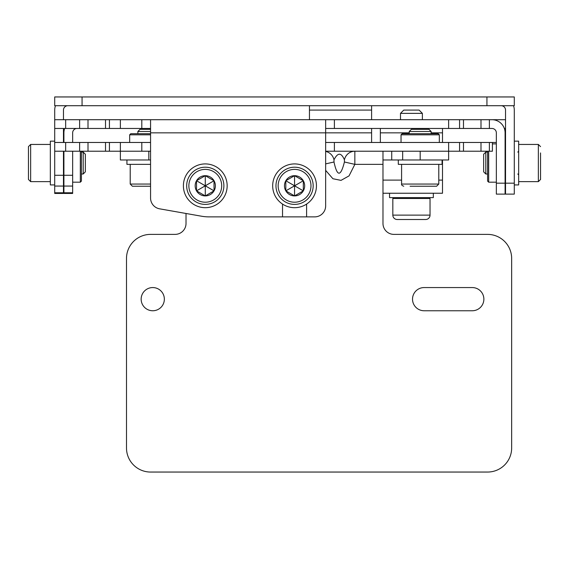 <?xml version="1.0" encoding="UTF-8"?>
<svg xmlns="http://www.w3.org/2000/svg" width="569" height="569" viewBox="0 0 569 569"><rect width="100%" height="100%" fill="white"/><g stroke="black" fill="none" stroke-linecap="round" stroke-linejoin="round"><path stroke-width="0.85" d="M486.936 105.706L514.291 105.706L514.291 96.95L486.936 96.95L486.936 105.706L54.709 105.706L54.709 96.95L486.936 96.95M371.6 105.706L371.6 119.71M309.451 105.706L309.451 119.71M55.463 105.706A13.13 13.13 0 0 0 54.709 110.08L54.709 119.71L120.365 119.71L120.365 128.466L79.617 128.466L79.617 119.71M65.655 119.71L65.655 128.466L54.709 128.466L54.709 142.47L88.003 142.47L88.003 151.226L54.709 151.226L54.709 193.439L63.465 193.439L63.465 192.777L54.709 192.777M63.465 119.71L63.465 110.08A4.374 4.374 0 0 1 67.839 105.706M63.465 128.466L63.465 142.47M63.465 151.226L63.465 192.777M513.537 105.706A13.13 13.13 0 0 1 514.291 110.08L514.291 194.114L505.535 194.114L505.535 110.08A4.374 4.374 0 0 0 501.161 105.706M150.565 128.466L120.365 128.466M325.646 128.466L463.486 128.466L463.486 119.71L505.535 119.71M491.965 119.71A13.13 13.13 0 0 1 505.094 132.84L505.094 194.114L496.346 194.114L496.346 132.84A4.374 4.374 0 0 0 491.965 128.466L463.486 128.466M505.535 128.466L504.347 128.466M65.655 128.466L79.617 128.466M306.606 204.079L306.606 216.874L314.7 216.874A10.939 10.939 0 0 0 325.646 205.935L325.646 119.71L463.486 119.71M325.646 119.71L120.365 119.71M109.426 119.71L109.426 128.466M54.709 119.71L54.709 128.466M64.653 128.466A13.13 13.13 0 0 0 63.906 132.84L63.906 142.47M63.906 151.226L63.906 175.288L72.654 175.288L72.654 193.439L63.906 193.439L63.906 175.288M72.654 142.47L72.654 132.84A4.374 4.374 0 0 1 77.035 128.466M72.654 151.226L72.654 175.288M371.6 128.466L371.6 142.47M380.355 128.466L380.355 132.84L409.239 132.84M442.504 128.466L442.504 142.47M459.574 119.71L459.574 128.466M141.809 119.71L141.809 128.466M334.394 119.71L334.394 128.466M371.6 132.84L150.565 132.84L150.565 119.71M150.565 132.84L150.565 198.048A10.939 10.939 0 0 0 159.612 208.823L201.504 216.213A43.77 43.77 0 0 0 209.108 216.874L282.53 216.874L282.53 204.079M380.355 142.47L380.355 132.84M159.612 208.823L201.504 216.213M485.798 173.986L483.65 171.831L483.65 154.249L485.798 152.101L485.798 173.986L487.59 173.986L487.59 181.098L488.686 182.187L488.686 151.226M496.346 182.187L488.686 182.187L487.59 181.098L487.59 151.226M80.314 151.226L80.314 182.187L72.654 182.187M81.41 151.226L81.41 181.098L80.314 182.187M54.709 184.925L50.335 184.925L50.335 141.155L54.709 141.155M85.35 171.831L85.35 154.249L83.202 152.101L83.202 173.986L85.35 171.831M30.641 144.441L30.641 181.639L28.45 179.455L28.45 146.624L30.641 144.441L50.335 144.441M28.45 171.795L28.45 163.04M514.291 141.155L518.665 141.155L518.665 184.925L514.291 184.925M540.55 152.933L540.55 179.455L538.359 181.639L518.665 181.639M540.55 154.284L540.55 163.04M540.55 173.147L540.55 171.795M505.535 142.47L505.094 142.47M496.346 142.47L489.383 142.47L489.383 151.226L448.635 151.226L448.635 142.47L463.486 142.47L463.486 151.226M463.486 142.47L489.383 142.47M325.646 142.47L448.635 142.47M150.565 142.47L88.003 142.47M54.709 151.226L54.709 142.47M150.565 159.974L120.365 159.974L120.365 151.226L88.003 151.226M109.426 151.226L109.426 142.47M325.752 151.226L448.635 151.226L448.635 159.974L382.98 159.974M334.394 151.226L334.394 142.47M120.365 142.47L120.365 151.226L141.809 151.226L141.809 142.47M459.574 151.226L459.574 142.47M492.405 142.47L492.405 151.226L489.383 151.226M150.565 151.226L141.809 151.226M505.535 151.226L505.094 151.226M150.565 155.6L150.565 198.048M325.646 205.935L325.646 155.6M282.53 216.874L314.7 216.874M209.108 216.874L259.99 216.874M442.504 159.974L442.504 180.11L438.784 180.11M442.504 180.11L442.504 193.24L382.98 193.24M439.332 134.81L438.237 133.715L402.127 133.715L401.038 134.81L439.332 134.81L439.332 142.47M150.565 133.715L130.763 133.715L129.668 134.81L150.565 134.81M205.281 207.685A21.885 21.885 0 0 0 227.159 185.8A21.885 21.885 0 0 0 205.281 163.915A21.885 21.885 0 0 0 183.396 185.8A21.885 21.885 0 0 0 205.281 207.685M205.281 167.201A18.599 18.599 0 0 0 186.675 185.8A18.599 18.599 0 0 0 205.281 204.399A18.599 18.599 0 0 0 223.88 185.8A18.599 18.599 0 0 0 205.281 167.201A18.599 18.599 0 0 0 186.675 185.8A18.599 18.599 0 0 0 205.281 204.399M214.029 190.857A10.107 10.107 0 0 1 196.525 190.857A10.107 10.107 0 0 1 205.281 175.693A10.107 10.107 0 0 1 214.029 190.857L205.281 195.907L196.525 190.857L196.525 180.743L205.281 175.693L214.029 180.743L214.029 190.857L205.281 185.8L214.029 180.743M205.281 195.907L205.281 185.8L196.525 190.857M196.525 180.743L205.281 185.8L205.281 175.693M294.564 163.915A21.885 21.885 0 0 0 272.679 185.8A21.885 21.885 0 0 0 294.564 207.685A21.885 21.885 0 0 0 316.449 185.8A21.885 21.885 0 0 0 294.564 163.915M294.564 204.399A18.599 18.599 0 0 0 313.17 185.8A18.599 18.599 0 0 0 294.564 167.201A18.599 18.599 0 0 0 275.965 185.8A18.599 18.599 0 0 0 294.564 204.399A18.599 18.599 0 0 0 313.17 185.8A18.599 18.599 0 0 0 294.564 167.201M285.816 180.743A10.107 10.107 0 0 1 303.32 180.743A10.107 10.107 0 0 1 294.564 195.907A10.107 10.107 0 0 1 285.816 180.743L294.564 175.693L303.32 180.743L303.32 190.857L294.564 195.907L285.816 190.857L285.816 180.743L294.564 185.8L285.816 190.857M294.564 175.693L294.564 185.8L303.32 180.743M303.32 190.857L294.564 185.8L294.564 195.907M433.315 193.24L433.315 197.621L389.545 197.621L389.545 193.24M419.09 110.08L403.77 110.08L400.491 113.366L422.376 113.366L419.09 110.08M430.036 215.125A4.374 4.374 0 0 1 425.655 219.506L397.205 219.506A4.374 4.374 0 0 1 392.83 215.125L430.036 215.125L430.036 198.496L392.83 198.496L393.705 197.621M325.646 170.366L332.915 178.737L341.023 180.373L349.053 175.878L354.85 164.356L354.85 151.226L353.143 151.226M391.735 151.226L391.735 159.974M382.98 151.226L382.98 164.356L354.85 164.356L344.423 162.001L344.423 159.818C341.222 152.364 337.744 152.364 333.996 159.818L333.996 162.001C337.204 176.895 340.682 176.895 344.423 162.001M382.98 164.356L382.98 223.439A10.939 10.939 0 0 0 393.926 234.385L487.59 234.385A24.076 24.076 0 0 1 511.659 258.454L511.659 447.981A24.076 24.076 0 0 1 487.59 472.05L150.565 472.05A24.076 24.076 0 0 1 126.496 447.981L126.496 258.454A24.076 24.076 0 0 1 150.565 234.385L175.074 234.385A10.939 10.939 0 0 0 186.02 223.439L186.02 213.482M164.356 299.166A11.6 11.6 0 0 0 152.755 287.565A11.6 11.6 0 0 0 141.155 299.166A11.6 11.6 0 0 0 152.755 310.759A11.6 11.6 0 0 0 164.356 299.166M472.27 310.759L424.125 310.759A11.6 11.6 0 0 1 412.525 299.166A11.6 11.6 0 0 1 424.125 287.565L472.27 287.565A11.6 11.6 0 0 1 483.87 299.166A11.6 11.6 0 0 1 472.27 310.759M333.996 162.001L325.646 163.886M333.996 159.818A10.939 10.676 -90 0 0 325.646 151.432M344.423 159.818A10.939 10.676 -90 0 1 354.85 151.226L353.847 151.226M442.07 159.974L442.07 164.356L398.3 164.356L398.3 159.974M428.976 129.341L411.394 129.341L409.239 131.489L431.124 131.489L428.976 129.341M401.586 164.356L401.586 184.05L438.784 184.05L436.601 186.241L410.078 186.241M150.565 164.356L126.93 164.356L126.93 159.974M150.565 129.341L140.024 129.341L137.876 131.489L150.565 131.489M150.565 186.241L132.399 186.241L130.216 184.05L130.216 164.356M138.708 186.241L148.815 186.241M63.465 175.288L54.709 175.288M63.465 186.063L54.709 186.063M82.064 96.95L82.064 105.706M514.291 183.175L505.535 183.175M371.6 110.08L309.451 110.08M105.514 128.466L105.514 119.71M88.003 128.466L88.003 119.71M63.906 186.063L72.654 186.063M63.906 192.777L72.654 192.777M431.124 132.84L442.504 132.84M505.094 183.175L496.346 183.175M489.383 128.466L489.383 119.71M480.997 128.466L480.997 119.71M448.635 119.71L448.635 128.466M518.665 144.441L538.359 144.441L540.55 146.624L538.359 144.441L538.359 181.639L540.55 179.455M65.655 151.226L65.655 142.47M79.617 142.47L79.617 151.226M105.514 142.47L105.514 151.226M480.997 142.47L480.997 151.226M401.586 180.11L382.98 180.11M205.281 169.384A16.416 16.416 0 0 0 188.865 185.8A16.416 16.416 0 0 0 205.281 202.215A16.416 16.416 0 0 0 221.69 185.8A16.416 16.416 0 0 0 205.281 169.384M294.564 202.215A16.416 16.416 0 0 0 310.98 185.8A16.416 16.416 0 0 0 294.564 169.384A16.416 16.416 0 0 0 278.156 185.8A16.416 16.416 0 0 0 294.564 202.215M402.674 151.226L402.674 159.974M420.185 159.974L420.185 151.226M148.815 159.974L148.815 151.226M150.565 184.05L130.216 184.05L132.399 186.241M492.405 143.893L496.346 143.893M63.465 173.986L63.906 173.986M81.41 173.986L83.202 173.986M63.465 152.101L63.906 152.101M81.41 152.101L83.202 152.101M30.641 181.639L50.335 181.639M505.535 152.101L505.094 152.101M487.59 152.101L485.798 152.101M505.535 173.986L505.094 173.986M517.79 173.986L518.665 174.861M517.79 152.101L518.665 151.226M401.038 134.81L401.038 142.47M129.668 134.81L129.668 142.47M422.376 119.71L422.376 113.366M400.491 119.71L400.491 113.366M392.83 215.125L392.83 198.496M430.036 198.496L429.154 197.621M326.03 151.226L327.58 151.226M327.68 151.226L335.034 151.226M342.929 151.226L343.932 151.226M344.423 151.226L346.108 151.226M346.464 151.226L351.158 151.226M351.265 151.226L352.631 151.226M352.88 151.226L353.69 151.226M431.124 133.715L431.124 131.489M409.239 133.715L409.239 131.489M401.586 184.05C401.301 184.868 402.034 185.601 403.77 186.241M436.601 186.241L438.784 184.05L438.784 164.356M137.876 133.715L137.876 131.489"/></g></svg>
